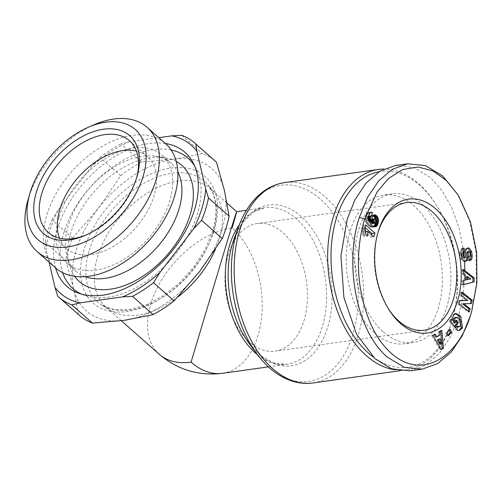 <?xml version="1.0" encoding="UTF-8"?>
<svg xmlns="http://www.w3.org/2000/svg" width="502" height="502" viewBox="0 0 502 502"><rect width="100%" height="100%" fill="white"/><g stroke="black" fill="none" stroke-linecap="round" stroke-linejoin="round"><path stroke-width="0.38" stroke-dasharray="2.51 1.88" d="M455.195 313.543L452.02 315.557L451.292 320.307M455.182 317.471L456.588 317.772L459.38 321.512L460.598 321.343M459.38 321.512L459.236 325.967L458.188 326.971L459.399 326.802M462.825 248.465L462.43 248.346C460.811 248.659 459.882 250.372 459.637 253.485L460.849 253.315M462.43 248.346L463.616 248.176M469.295 251.853L468.084 252.029C469.251 254.301 469.257 255.976 468.102 257.049L467.726 257.093L468.19 260.739L469.395 260.5M228.485 254.012A64.419 40.681 82 0 0 234.283 321.148A64.419 40.681 82 0 0 275.165 351.149A64.419 40.681 82 0 0 303.942 320.684A64.419 40.681 82 0 0 298.138 253.554A64.419 40.681 82 0 0 257.262 223.553A64.419 40.681 82 0 0 228.485 254.012M388.454 308.862A64.419 40.681 -98 0 1 387.914 308.027A64.419 40.681 -98 0 1 377.523 233.976A64.419 40.681 -98 0 1 377.799 233.06A64.419 40.681 -98 0 1 377.811 233.028M468.084 252.029A1.255 0.791 82 0 0 468.002 251.948A1.255 0.791 82 0 0 467.5 251.766M383.29 331.929A75.093 47.42 82 0 0 413.215 342.546A75.093 47.42 82 0 0 450.645 285.167A75.093 47.42 82 0 0 422.27 204.439A75.093 47.42 82 0 0 392.344 193.822A75.093 47.42 82 0 0 354.914 251.201A75.093 47.42 82 0 0 383.29 331.929M374.793 333.121A75.093 47.42 82 0 0 404.719 343.738A75.093 47.42 82 0 0 442.149 286.366A75.093 47.42 82 0 0 413.773 205.632A75.093 47.42 82 0 0 383.848 195.014A75.093 47.42 82 0 0 346.418 252.393A75.093 47.42 82 0 0 374.793 333.121M372.848 356.696A98.806 62.392 82 0 0 452.566 319.103A98.806 62.392 82 0 0 436.627 205.531A98.806 62.392 82 0 0 419.929 185.502A98.806 62.392 82 0 0 378.884 171.803M394.227 369.685A101.178 63.892 82 0 0 406.526 369.83A101.178 63.892 82 0 0 451.718 321.989A101.178 63.892 82 0 0 452.145 320.552A101.178 63.892 82 0 0 435.824 204.251A101.178 63.892 82 0 0 418.718 183.745A101.178 63.892 82 0 0 383.861 169.048M222.574 373.293A79.046 49.911 82 0 0 257.877 335.92A79.046 49.911 82 0 0 232.1 227.914L236.649 211.681M177.984 296.833A79.046 49.315 131.5 0 1 137.837 315.08A79.046 49.315 131.5 0 1 109.963 310.173A79.046 49.315 131.5 0 1 106.01 307.211A79.046 49.315 131.5 0 1 97.652 256.497A79.046 49.315 131.5 0 1 178.863 180.877A79.046 49.315 131.5 0 1 210.689 188.746A79.046 49.315 131.5 0 1 214.116 192.297A79.046 49.315 131.5 0 1 219.048 239.46A79.046 49.315 131.5 0 1 215.427 249.281M199.859 271.205A94.853 59.18 -48.5 0 0 221.928 229.577A94.853 59.18 -48.5 0 0 224.476 190.685A94.853 59.18 -48.5 0 0 173.711 159.278A94.853 59.18 -48.5 0 0 98.323 208.393A94.853 59.18 -48.5 0 0 73.706 288.907A94.853 59.18 -48.5 0 0 124.471 320.32A94.853 59.18 -48.5 0 0 199.859 271.205M55.546 267.873A89.318 55.722 131.5 0 1 57.353 228.975A89.318 55.722 131.5 0 1 165.428 143.509M171.126 149.998A86.946 54.247 -48.5 0 0 63.804 232.809A86.946 54.247 -48.5 0 0 62.687 272.724M81.556 294.134A86.946 54.247 -48.5 0 0 84.411 295.301A86.946 54.247 -48.5 0 0 197.342 214.065A86.946 54.247 -48.5 0 0 196.207 168.779A86.946 54.247 -48.5 0 0 194.694 166.087M51.957 219.87L58.332 209.767A98.806 61.646 -48.5 0 0 50.074 229.991A98.806 61.646 -48.5 0 0 46.153 249.613L45.111 242.278A102.759 64.105 131.5 0 1 47.878 231.165A102.759 64.105 131.5 0 1 51.957 219.87L72.577 238.086A102.759 64.105 -48.5 0 0 65.731 260.494L73.706 288.907L78.312 314.346L57.692 296.13M85.227 276.677A71.93 44.879 131.5 0 1 76.003 271.205A71.93 44.879 131.5 0 1 66.904 256.252A71.93 44.879 131.5 0 1 68.397 225.053A71.93 44.879 131.5 0 1 155.3 156.21A71.93 44.879 131.5 0 1 171.257 163.395A71.93 44.879 131.5 0 1 177.821 171.879M176.227 161.443A77.465 48.33 -48.5 0 0 164.681 157.647A77.465 48.33 -48.5 0 0 71.089 231.786A77.465 48.33 -48.5 0 0 69.483 265.389A77.465 48.33 -48.5 0 0 74.679 276.382M59.136 216.87A71.93 44.879 131.5 0 1 105.978 158.205A71.93 44.879 131.5 0 1 161.995 155.218A71.93 44.879 131.5 0 1 169.607 201.371A71.93 44.879 131.5 0 1 122.764 260.036A71.93 44.879 131.5 0 1 66.741 263.023A71.93 44.879 131.5 0 1 59.136 216.87M55.697 267.999A82.974 51.769 131.5 0 1 46.918 214.762A82.974 51.769 131.5 0 1 100.952 147.086A82.974 51.769 131.5 0 1 165.578 143.641M28.093 199.576A82.974 51.769 131.5 0 1 28.432 198.428A82.974 51.769 131.5 0 1 94.269 124.672M86.156 234.974A61.257 38.221 -48.5 0 0 87.342 234.472A61.257 38.221 -48.5 0 0 136.199 179.176A61.257 38.221 -48.5 0 0 136.55 177.934M59.443 238.168A61.257 38.221 -48.5 0 0 66.402 248.484A61.257 38.221 -48.5 0 0 91.063 254.577A61.257 38.221 -48.5 0 0 146.76 212.415A61.257 38.221 -48.5 0 0 147.525 156.668A61.257 38.221 -48.5 0 0 136.431 151.033M364.967 227.387L362.682 225.367L361.754 228.391L362.802 232.137L365.839 231.711L364.728 231.861L370.765 237.201L373.802 236.775M371.511 234.754L370.765 237.201M362.682 225.367L365.713 224.94M361.754 228.391L364.791 227.964M361.892 228.655L364.923 228.234M362.231 229.489L365.261 229.063M362.494 230.362L365.531 229.941M362.695 231.271L365.732 230.845M362.708 231.34L365.745 230.914M362.802 232.137L362.858 233.016L365.895 232.589M362.858 233.016L362.858 233.995L365.895 233.568M362.858 233.995L362.802 235.043L365.839 234.622M362.802 235.043L364.402 236.455L367.433 236.028M364.402 236.455A7.637 4.825 82 0 0 364.728 231.861M374.473 214.793L373.915 214.906M370.878 215.333L373.764 214.969M370.727 215.389L373.231 215.289M370.2 215.709L369.761 216.186L372.791 215.76M369.761 216.186L369.39 216.789L372.421 216.368M369.39 216.789L369.096 217.542L372.133 217.115M369.096 217.542L372.114 217.165M369.083 217.592L368.882 218.47L371.919 218.044M368.882 218.47L368.826 219.324L371.863 218.897M368.826 219.324L371.863 218.991M368.832 219.418L368.907 220.303L371.944 219.876M368.907 220.303L369.096 221.269M368.631 220.78L368.066 220.14L368.443 220.083M368.066 220.14L367.627 219.537L368.317 219.443M367.627 219.537L367.351 219.06L368.261 218.935M367.351 219.06L368.242 218.684M367.251 218.822L367.062 217.943L368.23 217.774M367.062 217.943L367.157 217.134L368.292 216.971M367.157 217.134L368.311 216.845M367.207 217.002L368.393 216.387M367.627 216.494L368.399 216.375M367.872 216.45L371.549 216.243M368.989 214.354L369.315 212.779L370.012 212.679M368.512 216.669L368.581 216.349M369.315 212.779L370.263 212.478M368.995 212.66L370.752 212.227M368.38 212.559L370.859 212.195M367.828 212.622L370.671 212.252M367.633 212.679L370.137 212.553M367.1 212.98L366.623 213.475L369.66 213.049M366.623 213.475L369.604 213.118M366.573 213.545L366.247 214.103L369.284 213.676M366.247 214.103L365.933 214.837L368.964 214.41M365.933 214.837L365.625 215.734L368.656 215.314M365.625 215.734L365.406 216.55L368.443 216.13M365.406 216.55L365.249 217.435L368.28 217.015M365.249 217.435L365.186 218.314L368.217 217.893M365.186 218.314L365.205 219.179L368.242 218.753M365.205 219.179L365.305 220.039L368.336 219.612M365.305 220.039L365.494 220.886L368.531 220.466M365.494 220.886L368.543 220.522M365.506 220.943L365.745 221.646L368.775 221.219M365.745 221.646L366.046 222.33L369.083 221.903M366.046 222.33L366.422 223.001L369.459 222.574M366.422 223.001L366.868 223.66L369.905 223.233M366.868 223.66L367.382 224.312L370.42 223.886M367.382 224.312L367.966 224.946L371.003 224.519M367.966 224.946L368.631 225.561L371.668 225.134M368.631 225.561L371.687 225.16M368.656 225.58L369.296 226.12L372.333 225.699M369.296 226.12L369.918 226.546L372.948 226.126M369.918 226.546L370.489 226.879L373.526 226.452M370.489 226.879L374.072 226.684M371.034 227.105L374.574 226.804M371.543 227.23L375.025 226.841M371.988 227.268L375.628 226.778M372.591 227.205L374.523 226.791M373.13 226.986L373.871 226.597M375.226 223.183L375.377 222.499L376.381 222.355M375.377 222.499L375.471 221.633L376.563 221.482M375.471 221.633L375.49 220.817L376.469 220.679M375.49 220.817L376.462 220.648M375.49 220.786L375.402 219.863L376.023 219.776M375.402 219.863L375.195 218.96M372.886 215.659L372.578 215.471L373.137 215.389M372.578 215.471L371.995 215.251L373.676 215.019M371.995 215.251L371.436 215.22M446.862 332.926L445.65 333.096L447.075 335.995L448.292 335.819M447.075 335.995L447.922 335.066M449.315 330.234L448.945 329.481L450.162 329.306M448.945 329.481L445.65 333.096M439.871 335.154L438.66 335.323L435.636 337.043M432.887 335.411L431.676 335.581L434.073 334.213L435.284 334.043M434.073 334.213L434.293 334.608M431.676 335.581L439.909 349.762L441.12 349.587M439.909 349.762L440.894 349.197M440.681 330.981L440.637 330.485L441.854 330.316M440.637 330.485L438.271 331.828L439.488 331.659M438.271 331.828L438.66 335.323M465.398 275.046L464.181 275.215L464.074 280.398L465.285 280.229M463.02 284.81L461.802 284.979L461.89 280.869L463.108 280.7M461.89 280.869L464.074 280.398M461.802 284.979L463.02 284.659M463.321 270.553L462.129 269.624L463.346 269.455M462.129 269.624L462.047 273.678L463.258 273.508M462.047 273.678L464.181 275.215M458.859 330.492L457.058 330.586L458.27 330.416M456.619 329.124L455.408 329.299A5.811 3.671 -98 0 0 457.058 330.586M451.172 320.207L450.401 319.529L451.618 319.36M450.401 319.529L449.422 321.399L450.639 321.23M449.422 321.399L454.31 327.844L455.521 327.674M454.31 327.844L454.856 326.796M455.904 321.336L455.239 320.458L456.45 320.289M455.239 320.458L453.89 323.037M456.588 317.772L457.799 317.597M457.937 326.231L456.745 326.4A2.353 1.487 82 0 0 457.535 326.997M456.745 326.4L457.949 326.212M456.732 326.382L455.289 329.143L456.506 328.973M467.525 248.07L465.925 248.434L467.136 248.264M465.925 248.434L465.003 249.594A4.713 2.974 82 0 0 464.432 251.954L464.25 257.074L465.461 256.905M463.622 258.091A1.255 0.791 82 0 0 464.25 257.074M462.863 252.073L464.494 251.86M462.806 248.302L463.409 248.22M459.637 253.485L460.61 258.63L461.821 258.461M460.61 258.63L463.17 261.536L464.381 261.366M463.17 261.536L464.789 261.41M469.332 256.88L467.726 257.093M468.19 260.739L469.408 260.569M469.132 260.62L469.778 260.525M471.46 303.628L470.292 303.641M461.846 293.093L460.874 292.327L462.085 292.158M460.874 292.327L460.045 295.502L461.256 295.333M460.045 295.502L466.603 300.679M459.845 300.736L458.677 300.748L459.888 300.579M458.677 300.748L457.824 303.999L459.041 303.829M457.824 303.999L468.084 312.087L469.295 311.918M468.084 312.087L468.328 311.152M462.518 303.867L470.248 303.798M470.983 313.857L476.398 284.163L476.097 252.537L469.64 220.968L457.008 193.182M372.616 223.547L373.544 221.74L372.591 219.713L371.122 219.054L370.351 219.939L370.275 221.1M439.645 344.316L439.049 338.919M466.314 279.909L469.671 279.181L466.377 276.803M463.71 251.966L459.161 228.291L451.505 207.144L441.591 190.02L430.478 177.601L414.075 167.574L395.463 165.522M410.096 370.852L425.57 365.255L439.445 353.345L450.551 336.641L458.332 317.27L463.164 295.477L464.852 270.628M464.551 261.486L464.237 257.212M376.582 221.319L373.544 221.74M373.438 222.599L376.475 222.173M373.13 223.202L376.167 222.775M370.231 220.798L372.07 220.541M370.351 219.939L371.932 219.719M370.62 219.393L371.888 219.217M371.819 219.148L374.856 218.721M372.446 219.581L375.483 219.154M372.591 219.713L375.628 219.286M373.111 220.347L376.149 219.926M373.425 221.056L376.462 220.635M469.671 279.181L470.889 279.012M72.577 238.086L98.323 208.393L120.693 175.719A102.759 64.105 131.5 0 1 141.677 162.046L173.711 159.278L202.369 153.53A102.759 64.105 131.5 0 1 215.446 161.305M79.366 315.312A102.759 64.105 131.5 0 1 78.312 314.346M58.332 209.767L92.017 166.112L100.074 157.496L120.693 175.719M141.677 162.046L121.057 143.829L129.315 141.809L158.82 137.667M181.749 135.314L202.369 153.53M100.074 157.496A102.759 64.105 131.5 0 1 121.057 143.829M49.089 262.163L46.153 249.613M45.111 242.278L65.731 260.494M129.315 141.809A98.806 61.646 -48.5 0 0 92.017 166.112M256.679 353.684A99.051 62.549 82 0 0 352.824 334.596A99.051 62.549 82 0 0 322.579 201.139A99.051 62.549 82 0 0 238.789 226.201M313.016 382.951A101.178 63.892 82 0 0 358.208 335.11A101.178 63.892 82 0 0 349.097 229.678A101.178 63.892 82 0 0 284.891 182.559M257.557 354.864A79.046 49.911 82 0 0 286.943 364.257L274.701 363.235L261.435 356.188L248.854 343.054A81.167 51.254 82 0 0 327.637 327.404A81.167 51.254 82 0 0 302.857 218.044A81.167 51.254 82 0 0 234.189 238.582L242.673 222.486L253.485 212.057L264.974 207.709A79.046 49.911 82 0 0 239.31 224.833M268.407 366.862L286.943 364.257A79.046 49.911 82 0 0 322.253 326.884A79.046 49.911 82 0 0 315.137 244.518A79.046 49.911 82 0 0 264.974 207.709L246.438 210.307M159.247 354.249A79.046 49.315 131.5 0 1 150.889 303.534A79.046 49.315 -48.5 0 1 232.1 227.914M89.237 250.272A80.59 50.275 131.5 0 1 144.959 182.678A80.59 50.275 131.5 0 1 207.972 184.824A80.59 50.275 131.5 0 1 212.999 232.903A80.59 50.275 131.5 0 1 163.74 296.626A80.59 50.275 131.5 0 1 101.787 305.003A80.59 50.275 131.5 0 1 89.237 250.272M213.984 230.688A84.512 52.723 131.5 0 1 127.157 311.535A84.512 52.723 131.5 0 1 84.198 248.904A84.512 52.723 131.5 0 1 171.025 168.057A84.512 52.723 131.5 0 1 213.984 230.688M465.003 249.594L466.214 249.425M464.432 251.954L465.643 251.784M462.474 248.339L463.547 248.189M424.479 330.19L275.165 351.149M387.914 308.027L388.987 309.728M377.523 233.976L378.088 232.043M413.215 342.546L404.719 343.738M436.627 205.531L435.824 204.251M452.566 319.103L452.145 320.552M121.321 320.74L106.01 307.211M214.116 192.297L207.972 184.824L212.898 193.195L214.743 199.062C216.908 208.525 216.167 219.368 212.522 231.579L204.904 249.795L193.483 267.447L179.057 283.266L162.661 296.13L145.467 305.141L128.776 309.69L113.872 309.558L101.787 305.003L109.963 310.173M84.411 295.301L78.525 293.168M155.3 156.21L164.681 157.647M171.257 163.395L161.995 155.218M136.199 179.176L136.939 176.654M87.342 234.472L84.926 235.513M129.472 140.717L147.525 156.668M406.576 202.601L257.262 223.553M458.27 330.636L459.481 330.46M455.785 313.399L454.574 313.574M466.904 248.082L468.121 247.913M464.193 261.555L465.404 261.385M470.073 260.513L468.855 260.689M392.344 193.822L383.848 195.014M406.526 369.83L399.466 370.821M227.092 203.235L210.689 188.746M196.207 168.779L193.364 163.194M66.904 256.252L69.483 265.389M76.003 271.205L66.741 263.023M48.349 232.533L66.402 248.484"/><path stroke-width="0.75" d="M451.172 320.207L452.503 320.138L453.231 315.388L455.785 313.399L460.685 316.16L462.53 327.662L459.481 330.46L458.27 330.416A5.811 3.671 -98 0 1 456.619 329.124L457.956 326.231A2.353 1.487 82 0 0 459.173 326.858A2.353 1.487 82 0 0 459.399 326.802L460.453 325.798L460.598 321.343L457.799 317.597L456.4 317.302L454.963 318.406L454.536 320.834L455.107 322.868L456.45 320.289L458.182 322.579L455.521 327.674L450.639 321.23L451.618 319.36L452.503 320.138M454.536 320.834L453.319 321.004L453.858 322.962L455.107 322.868M453.319 321.004L453.745 318.575L455.182 317.471L456.4 317.302M469.132 260.62C470.248 260.205 470.863 258.725 470.97 256.189L472.187 256.02C472.075 258.555 471.46 260.03 470.343 260.45L469.408 260.569L468.937 256.924L469.314 256.88C470.468 255.807 470.462 254.131 469.295 251.853A1.255 0.791 82 0 0 469.213 251.772A1.255 0.791 82 0 0 468.711 251.596A1.255 0.791 82 0 0 468.084 252.613L467.908 257.626A4.713 2.974 -98 0 1 466.829 260.726L464.381 261.366L461.821 258.461L460.849 253.315C461.093 250.203 462.028 248.49 463.641 248.176L464.017 248.132L464.494 251.86L464.074 251.904C462.731 253.623 462.888 255.612 464.545 257.877A1.255 0.791 82 0 0 464.833 257.921A1.255 0.791 82 0 0 465.461 256.905L465.643 251.784A4.713 2.974 -98 0 1 466.214 249.425L467.136 248.264L469.075 247.957L471.642 251.515L470.43 251.684L467.525 248.07M471.642 251.515L472.187 256.02M470.97 256.189L470.43 251.684M458.351 195.309L442.613 175.895L425.332 165.56L407.605 163.815L392.231 169.356L378.696 180.82L367.596 197.167L359.369 217.397C344.742 260.739 354.807 329.124 387.224 357.066L404.461 367.389L422.238 369.146L437.65 363.586L451.185 352.103L462.26 335.756L470.474 315.563L471.685 311.447L476.9 283.002L476.649 252.368L470.481 222.041L458.351 195.309L446.585 180.632L433.05 170.987L418.21 167.015L402.711 169.538L388.397 178.587L377.058 192.015L364.716 219.016C360.856 231.158 356 255.185 359.827 284.578C364.822 316.241 375.314 339.145 391.29 353.289C422.364 381.187 459.11 356.514 471.19 313.091L471.685 311.447M377.811 233.028A64.419 40.681 -98 0 1 406.576 202.601A64.419 40.681 -98 0 1 447.458 232.602A64.419 40.681 -98 0 1 453.256 299.732A64.419 40.681 -98 0 1 424.479 330.19A64.419 40.681 -98 0 1 388.454 308.862M457.535 301.031A67.582 42.676 -98 0 1 388.987 309.728A67.582 42.676 -98 0 1 378.088 232.043A67.582 42.676 -98 0 1 378.376 231.083A67.582 42.676 -98 0 1 435.498 208.688A67.582 42.676 -98 0 1 457.535 301.031M468.711 251.596L467.5 251.766A1.255 0.791 82 0 0 466.873 252.782L468.084 252.613M378.884 171.803A98.806 62.392 82 0 0 331.22 248.327A98.806 62.392 82 0 0 368.637 353.251A98.806 62.392 82 0 0 372.848 356.696M383.861 169.048A101.178 63.892 82 0 0 378.401 169.438A101.178 63.892 82 0 0 333.209 217.278A101.178 63.892 82 0 0 366.203 355.523A101.178 63.892 82 0 0 394.227 369.685M227.092 203.235L236.643 211.681L246.438 210.307M232.1 227.914C240.144 200.467 236.781 210.187 225.988 245.597L191.074 362.118A79.046 49.315 131.5 0 1 159.247 354.249L121.321 320.74M208.462 197.907A102.759 64.105 131.5 0 1 205.694 209.02A102.759 64.105 131.5 0 1 201.616 220.315L193.552 228.925L159.874 272.586L153.499 282.682L174.119 300.899L199.859 271.205L222.229 238.532A102.759 64.105 -48.5 0 0 226.314 227.237A102.759 64.105 -48.5 0 0 229.081 216.124L224.476 190.685L216.5 162.272L195.88 144.055L196.928 151.384L205.732 189.085L208.462 197.907L229.081 216.124M222.229 238.532L201.616 220.315M165.428 143.509A89.318 55.722 131.5 0 1 193.364 163.194A89.318 55.722 131.5 0 1 194.531 209.723A89.318 55.722 131.5 0 1 78.525 293.168A89.318 55.722 131.5 0 1 55.546 267.873M62.687 272.724A86.946 54.247 -48.5 0 0 81.556 294.134M177.821 171.879A71.93 44.879 131.5 0 1 178.863 209.547A71.93 44.879 131.5 0 1 85.227 276.677M74.679 276.382A77.465 48.33 -48.5 0 0 135.182 280.769A77.465 48.33 -48.5 0 0 190.057 215.088A77.465 48.33 -48.5 0 0 176.227 161.443M88.471 127.175L94.269 124.672A82.974 51.769 131.5 0 1 113.684 119.049A82.974 51.769 131.5 0 1 147.092 127.307L165.578 143.641A82.974 51.769 131.5 0 1 174.351 196.878A82.974 51.769 131.5 0 1 120.317 264.554A82.974 51.769 131.5 0 1 55.697 267.999L37.211 251.671A82.974 51.769 131.5 0 1 28.093 199.576L29.856 193.515A73.493 45.851 131.5 0 1 88.471 127.175A73.493 45.851 131.5 0 1 105.671 122.193A73.493 45.851 131.5 0 1 143.026 176.66A73.493 45.851 131.5 0 1 67.519 246.965A73.493 45.851 131.5 0 1 29.856 193.515M147.092 127.307A82.974 51.769 131.5 0 1 155.865 180.544A82.974 51.769 131.5 0 1 70.613 259.923A82.974 51.769 131.5 0 1 37.211 251.671M103.519 129.221A65.21 40.687 131.5 0 1 136.939 176.654A65.21 40.687 131.5 0 1 84.926 235.513A65.21 40.687 131.5 0 1 69.671 239.937A65.21 40.687 131.5 0 1 36.52 191.607A65.21 40.687 131.5 0 1 103.519 129.221M136.55 177.934A61.257 38.221 -48.5 0 0 129.472 140.717A61.257 38.221 -48.5 0 0 104.805 134.624A61.257 38.221 -48.5 0 0 49.108 176.786A61.257 38.221 -48.5 0 0 48.349 232.533A61.257 38.221 -48.5 0 0 73.01 238.626A61.257 38.221 -48.5 0 0 86.156 234.974M136.431 151.033A61.257 38.221 -48.5 0 0 122.864 150.575A61.257 38.221 -48.5 0 0 72.413 184.648A61.257 38.221 -48.5 0 0 59.443 238.168M374.931 233.079L373.802 236.775L367.765 231.441A7.637 4.825 -98 0 1 367.433 236.028L365.839 234.622L365.745 230.914L364.791 227.964L365.713 224.94L374.931 233.079L371.894 233.505L371.511 234.754M373.764 214.969L375.032 214.825L376.475 215.64L377.88 217.598L378.433 219.437L378.408 222.072L377.768 224.338L376.644 226.207L375.628 226.778L373.526 226.452L371.003 224.519L369.083 221.903L368.336 219.612L368.443 216.13L370.137 212.553L372.346 212.352L371.549 216.243L370.658 216.067L370.093 217.517L370.658 219.11L372.126 220.842L372.114 217.165L373.764 214.969M451.593 332.205L448.292 335.819L446.862 332.926L450.162 329.306L451.593 332.205L450.376 332.374L449.315 330.234M435.284 334.043L436.847 336.873L439.871 335.154L439.488 331.659L441.854 330.316L443.448 348.269L441.12 349.587L432.887 335.411L435.284 334.043M463.108 280.7L465.285 280.229L465.398 275.046L463.258 273.508L463.346 269.455L474.177 277.882L474.095 281.867L463.02 284.81L463.108 280.7M470.343 260.45L469.778 260.525M469.314 256.88L468.943 256.93L469.314 256.88M462.085 292.158L472.344 300.246L471.46 303.628L463.729 303.697L470.129 308.743L469.295 311.918L459.041 303.829L459.888 300.579L467.82 300.51L461.256 295.333L462.085 292.158M367.765 231.441L365.839 231.711M371.894 233.505L364.967 227.387M371.725 220.422L368.688 220.849L369.096 221.269L372.126 220.842M368.443 220.083L371.103 219.713M368.317 219.443L370.658 219.11M368.261 218.935L370.388 218.634M368.242 218.684L370.288 218.395M368.23 217.774L370.093 217.517M368.292 216.971L370.187 216.707M368.311 216.845L370.238 216.575M368.393 216.387L370.658 216.067M368.399 216.375L370.909 216.023M370.012 212.679L372.346 212.352M368.581 216.349L368.989 214.354M370.263 212.478L372.026 212.233M370.752 212.227L371.411 212.133M374.523 226.791L376.167 226.559M373.871 226.597L376.644 226.207M373.795 226.565L376.688 226.157M373.701 226.527L377.071 225.699M374.04 226.126L374.404 225.511L377.435 225.084M374.404 225.511L374.73 224.764L377.768 224.338M374.73 224.764L375.038 223.892L378.075 223.465M375.038 223.892L375.182 223.396L378.213 222.97M376.381 222.355L378.408 222.072M376.563 221.482L378.508 221.206M376.469 220.679L378.521 220.391M376.462 220.648L378.521 220.359M376.023 219.776L378.433 219.437M375.214 218.972L378.238 218.552M375.195 218.96L374.887 218.119L377.924 217.692M374.887 218.119L377.88 217.598M374.85 218.025L374.442 217.266L377.479 216.839M374.442 217.266L373.977 216.619L377.015 216.193M373.977 216.619L373.438 216.067L376.475 215.64M373.438 216.067L376.193 215.408M373.137 215.389L375.609 215.044M373.676 215.019L375.032 214.825M447.922 335.066L450.376 332.374M434.293 334.608L435.636 337.043L436.847 336.873M440.894 349.197L443.448 348.269M442.237 348.438L440.681 330.981M463.02 284.659L474.095 281.867M472.878 282.036L472.966 278.052L474.177 277.882M472.966 278.052L463.321 270.553M455.195 313.543L459.468 316.329L461.319 327.837L458.859 330.492M460.918 328.609L462.129 328.44M454.856 326.796L456.971 322.748L458.182 322.579M456.971 322.748L455.904 321.336M457.535 326.997A2.353 1.487 82 0 0 457.956 327.034L459.173 326.858M464.545 257.877L463.327 258.047A1.255 0.791 82 0 0 463.622 258.091L464.833 257.921M463.327 258.047C461.677 255.782 461.52 253.792 462.863 252.073M463.409 248.22L464.017 248.132M463.283 252.017L462.825 248.465M464.789 261.41L466.559 260.99M465.341 261.159L465.611 260.902A4.713 2.974 82 0 0 466.697 257.796L466.873 252.782M470.292 303.641L471.133 300.416L472.344 300.246M471.133 300.416L461.846 293.093M459.845 300.736L467.82 300.51M468.328 311.152L468.912 308.912L470.129 308.743M468.912 308.912L462.518 303.867L463.729 303.697M370.275 221.1L370.658 222.292L371.913 223.472L375.653 223.12L376.475 222.173L376.462 220.635L374.856 218.721L373.651 218.966L373.381 221.131L374.335 222.637L375.653 223.12M437.236 339.948L439.645 344.316L440.856 344.146L440.267 338.75L437.236 339.948L440.267 338.75M467.594 276.633L466.377 276.803L466.314 279.909L470.889 279.012L467.594 276.633L467.525 279.739M407.605 163.815L395.463 165.522L379.995 171.119L366.115 183.023L355.014 199.727L347.227 219.104L340.933 255.894L343.914 297.529L356.583 334.345L375.088 358.767L391.485 368.794L410.096 370.852L422.238 369.146M464.852 270.628L464.551 261.486M464.237 257.212L463.71 251.966M372.465 223.566L375.502 223.139M371.913 223.472L374.944 223.045M371.298 223.064L374.335 222.637M371.166 222.932L374.197 222.505M370.658 222.292L373.689 221.865M370.344 221.558L373.381 221.131M372.07 220.541L373.262 220.372M371.932 219.719L373.381 219.518M371.888 219.217L373.651 218.966M438.447 339.779L440.856 344.146M215.427 249.281A79.046 49.315 131.5 0 1 177.984 296.833M158.82 137.667L171.803 135.847L181.749 135.314A102.759 64.105 131.5 0 1 194.826 143.083L215.446 161.305A102.759 64.105 131.5 0 1 216.5 162.272M174.119 300.899A102.759 64.105 131.5 0 1 153.135 314.572L124.471 320.32L92.437 323.087A102.759 64.105 131.5 0 1 79.366 315.312L58.747 297.096A102.759 64.105 131.5 0 1 57.692 296.13L54.963 287.307L49.089 262.163M194.826 143.083A102.759 64.105 131.5 0 1 195.88 144.055M153.135 314.572L132.515 296.349L122.57 296.883L80.082 302.85L71.824 304.871L92.437 323.087M153.499 282.682A102.759 64.105 131.5 0 1 132.515 296.349M71.824 304.871A102.759 64.105 131.5 0 1 58.747 297.096M196.928 151.384A98.806 61.646 -48.5 0 0 171.803 135.847M54.963 287.307A98.806 61.646 -48.5 0 0 80.082 302.85M122.57 296.883A98.806 61.646 -48.5 0 0 159.874 272.586M193.552 228.925A98.806 61.646 -48.5 0 0 205.732 189.085M194.694 166.087A86.946 54.247 -48.5 0 0 171.126 149.998M467.808 248.12L469.019 247.944M359.369 217.397L364.716 219.016M256.679 353.684L248.854 343.054A81.167 51.254 82 0 1 232.564 243.401A81.167 51.254 82 0 1 234.189 238.582L238.789 226.201A99.051 62.549 82 0 0 236.8 232.081A99.051 62.549 82 0 0 256.679 353.684C265.941 366.259 276.627 374.994 288.725 379.882C296.776 383.032 304.871 384.055 313.016 382.951A101.178 63.892 82 0 1 248.81 335.832A101.178 63.892 82 0 1 239.699 230.399A101.178 63.892 82 0 1 284.891 182.559L378.401 169.438M239.31 224.833A79.046 49.911 82 0 0 229.665 245.083A79.046 49.911 82 0 0 257.557 354.864M461.319 327.837L462.53 327.662M465.611 260.902L466.829 260.726M466.697 257.796L467.908 257.626M191.074 362.118A79.046 49.911 82 0 0 222.574 373.293C198.685 376.18 177.576 369.83 159.247 354.249M399.466 370.821L313.016 382.951M238.789 226.201C244.236 211.555 252.104 200.216 262.402 192.184C269.273 186.945 276.765 183.738 284.891 182.559M268.407 366.862L222.574 373.293"/></g></svg>
